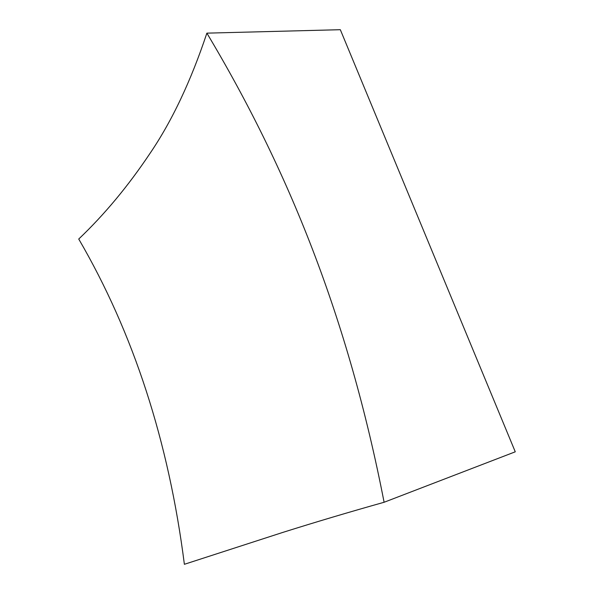<?xml version="1.0" encoding="UTF-8"?>
<svg xmlns="http://www.w3.org/2000/svg" width="594" height="594" viewBox="0 0 594 594"><rect width="100%" height="100%" fill="white"/><g stroke="black" fill="none" stroke-linecap="round" stroke-linejoin="round"><path stroke-width="0.89" d="M206.875 33.145C190.874 81.133 171.889 121.258 149.933 153.504C128.118 186.115 104.388 214.627 78.735 239.033C133.509 333.078 168.726 441.505 184.378 564.3L282.863 532.395C315.689 522.052 349.435 512.006 384.103 502.264L515.265 451.811L340.325 29.7L206.875 33.145C288.35 169.305 348.188 317.738 384.103 502.264"/></g></svg>
